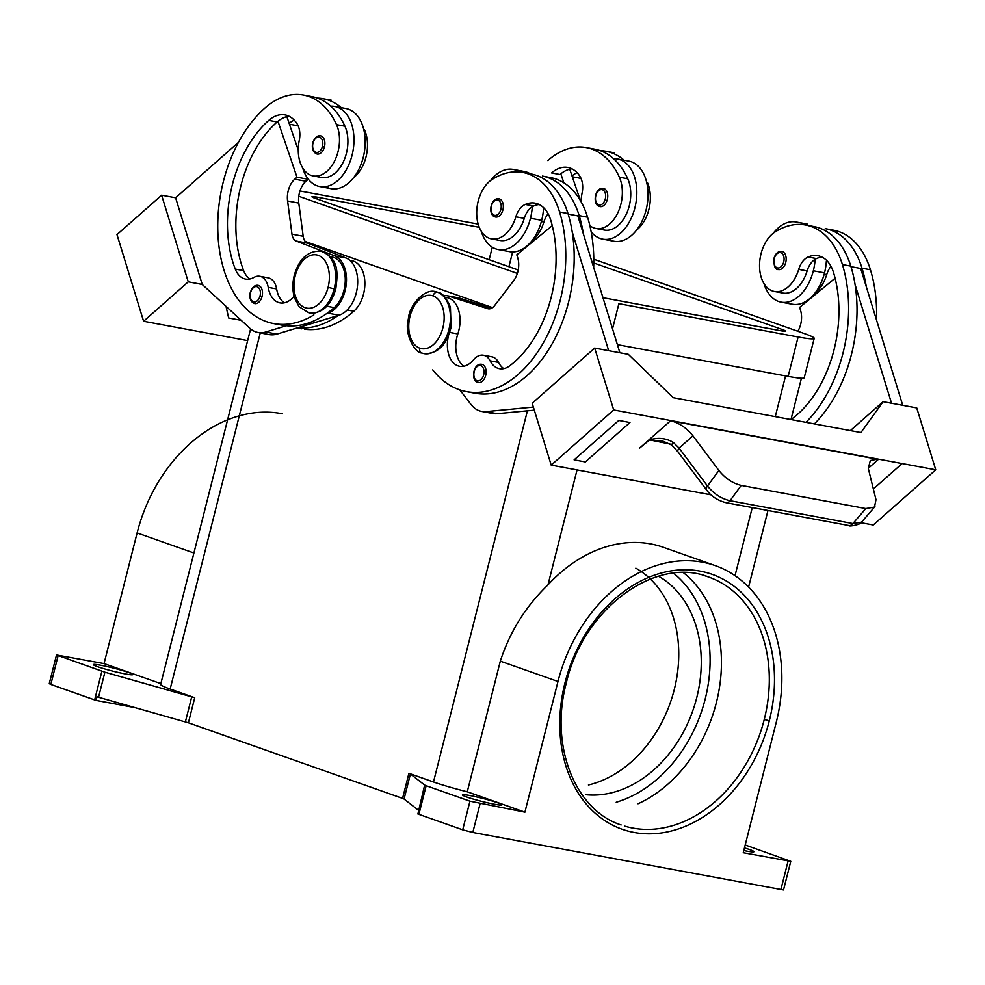 <?xml version="1.0" encoding="UTF-8"?>
<svg xmlns="http://www.w3.org/2000/svg" width="985" height="985" viewBox="0 0 985 985"><rect width="100%" height="100%" fill="white"/><g stroke="black" fill="none" stroke-linecap="round" stroke-linejoin="round"><path stroke-width="1.48" d="M825.245 228.655L833.642 230.219A87.64 56.059 100.5 0 1 870.432 269.767A118.569 75.833 100.5 0 1 876.515 319.99M830.971 266.319A18.53 11.845 -79.5 0 0 826.723 274.581A31.495 20.143 100.5 0 1 815.014 293.05M826.267 228.852A87.64 56.059 100.5 0 1 862.023 268.203A118.569 75.833 100.5 0 1 866.271 286.623L902.728 405.327M827.117 260.939A18.53 11.845 -79.5 0 0 826.341 261.37A40.754 26.066 -79.5 0 1 824.531 272.882A40.754 26.066 -79.5 0 1 791.337 303.996M773.262 233.248A40.754 26.066 100.5 0 1 795.868 221.97M822.032 257.097A37.048 23.702 -79.5 0 0 816.479 258.587A18.53 11.845 -79.5 0 0 815.137 259.289A40.754 26.066 100.5 0 1 813.327 270.801A40.754 26.066 100.5 0 1 780.132 301.915A40.754 26.066 100.5 0 1 763.954 283.545M815.137 259.289A18.53 11.845 -79.5 0 0 807.121 270.937A31.495 20.143 100.5 0 1 782.816 293.05L774.419 291.486M792.408 418.49A103.745 66.352 -79.5 0 0 833.495 272.451A37.048 23.702 -79.5 0 0 819.163 256.001A37.048 23.702 -79.5 0 0 808.082 257.023A18.53 11.845 -79.5 0 0 798.712 269.373A31.495 20.143 100.5 0 1 775.552 291.646A31.495 20.143 100.5 0 1 759.546 266.147A31.495 20.143 100.5 0 1 774.863 232.103A87.64 56.059 100.5 0 1 809.005 225.811A87.64 56.059 100.5 0 1 842.421 264.559A118.569 75.833 100.5 0 1 805.976 422.343M805.644 225.011L814.041 226.575A87.64 56.059 100.5 0 1 850.818 266.122A118.569 75.833 100.5 0 1 855.066 284.542A118.569 75.833 100.5 0 1 814.373 423.907M855.066 284.542L891.536 403.247M868.278 468.331L878.632 459.182L935.75 469.82L873.252 524.993L860.939 522.703M725.797 502.645A7.412 4.74 -79.5 0 0 725.945 502.682A7.412 4.74 -79.5 0 0 730.033 500.712C721.439 498.816 713.928 493.928 707.489 486.036L679.084 448.101L692.947 435.863C686.767 428.118 679.49 423.119 671.093 420.89L671.351 420.669A22.236 13.236 48.6 0 0 670.81 420.558L613.692 409.957L594.681 348.062L532.183 403.247L551.194 465.129L711.059 494.852M613.692 409.957L551.194 465.129M670.613 444.173L649.62 439.913L639.561 448.163L670.81 420.558M661.748 440.824L649.718 440.073M671.671 445.06L678.062 451.93A7.412 3.029 143.2 0 1 679.084 448.101L673.26 442.376C665.922 438.091 658.042 437.266 649.62 439.913M673.26 442.376A7.412 0.751 131.8 0 0 671.684 445.048L662.425 440.948M861.85 521.779C862.478 524.217 848.541 527.098 848.848 525.522A7.412 4.74 -79.5 0 0 852.899 523.552L730.033 500.712L741.225 485.408C732.729 483.389 725.28 478.402 718.878 470.473L707.489 486.036A7.412 3.029 -36.8 0 0 706.467 489.865L678.062 451.943M861.432 522.21L852.899 523.552L865.815 508.568L741.225 485.408M878.632 459.182A22.236 13.236 48.6 0 0 878.103 459.096L870.334 460.5L868.302 468.454L875.997 499.678L874.495 507.066L865.815 508.568M692.947 435.863L718.878 470.473M877.844 459.318L671.093 420.89M878.103 459.096L671.351 420.669M935.75 469.82L916.739 407.925L883.126 401.683L860.939 432.563L684.501 399.775L673.309 397.694L628.295 354.317L594.681 348.062M608.681 350.672L572.223 231.968A118.569 75.833 100.5 0 1 474.881 393.187L466.471 391.624M459.786 389.875L471.002 404.453A37.048 23.702 -79.5 0 0 481.702 411.435A37.048 23.702 -79.5 0 0 485.999 411.619L533.365 407.088M850.375 430.605L883.126 401.683M850.991 266.676L860.693 268.474L866.271 286.623M797.85 331.268A18.53 11.845 -79.5 0 0 800.596 310.472L799.648 307.369L835.095 278.226M745.202 844.995L790.758 861.333L743.244 852.739L776.303 722.079A144.438 110.48 109.4 0 0 715.048 565.538A144.438 110.48 109.4 0 0 557.978 681.497L524.919 812.157L469.956 801.187L462.704 829.838L472.8 832.473L783.506 889.984M101.886 671.265L94.646 699.916L96.05 700.384L96.961 696.801L188.394 722.793L194.734 697.725L104.89 672.201L56.527 654.988L104.041 663.595L160.85 683.639M418.896 814.373L426.148 785.722L424.646 785.07L417.899 813.992L462.704 829.838M418.305 810.138L404.072 799.044L410.413 773.976L408.91 773.323L433.486 781.991A44.46 3.411 14.2 0 0 467.259 791.805L524.919 812.157M408.91 773.323L402.569 798.392L404.072 799.044M402.569 798.392L188.394 722.793M135.314 707.673L96.05 700.384M94.646 699.916L50.838 684.452L58.078 655.801M56.502 655.025L49.25 683.676L50.838 684.452M125.452 673.962A20.377 1.564 -165.8 0 1 104.361 668.852A20.377 1.564 -165.8 0 1 93.316 664.592A20.377 1.564 -165.8 0 1 100.692 665.232A20.377 1.564 -165.8 0 1 121.771 670.342A20.377 1.564 -165.8 0 1 132.827 674.59A20.377 1.564 -165.8 0 1 125.452 673.962M160.69 684.316A44.46 3.411 14.2 0 0 170.159 689.044L194.734 697.725M304.587 329.236A118.569 75.833 -79.5 0 0 353.8 311.235A27.789 17.779 -79.5 0 0 364.819 281.513A27.789 17.779 -79.5 0 0 351.251 260.619M353.75 177.472A31.495 20.143 -79.5 0 0 364.524 129.848M469.796 795.511A20.377 1.564 -165.8 0 1 490.887 800.633A20.377 1.564 -165.8 0 1 501.931 804.88A20.377 1.564 -165.8 0 1 494.556 804.253A20.377 1.564 -165.8 0 1 473.502 799.155A20.377 1.564 -165.8 0 1 462.421 794.895A20.377 1.564 -165.8 0 1 469.796 795.511M744.451 847.925A20.377 1.564 -165.8 0 1 753.968 851.729A20.377 1.564 -165.8 0 1 746.593 851.102A20.377 1.564 -165.8 0 1 743.798 850.547M426.148 785.722L469.956 801.187M325.629 186.645A40.754 26.066 -79.5 0 0 331.908 188.8A40.754 26.066 -79.5 0 0 363.256 157.329A40.754 26.066 -79.5 0 0 346.129 108.547M320.47 177.238A31.495 20.143 -79.5 0 0 343.309 161.922A31.495 20.143 -79.5 0 0 344.922 126.203A87.64 56.059 -79.5 0 0 330.775 106.171A40.754 26.066 100.5 0 1 334.925 106.466A40.754 26.066 100.5 0 1 352.051 155.248A40.754 26.066 100.5 0 1 320.716 186.719A40.754 26.066 100.5 0 1 302.69 168.016M282.461 413.786A144.438 110.48 109.4 0 0 137.112 532.934L104.041 663.595M410.413 773.976L424.646 785.07M564.984 682.802A135.167 103.388 109.4 0 0 634.081 832.448A135.167 103.388 109.4 0 0 769.297 720.786A135.167 103.388 109.4 0 0 700.2 571.14A135.167 103.388 109.4 0 0 564.984 682.802L566.313 682.925C583.28 608.619 655.665 555.663 708.634 577.025L708.646 577.025M467.259 791.805L500.318 661.157L557.978 681.497M715.208 565.599L663.447 547.328A144.438 110.48 -70.6 0 0 547.968 584.893C525.818 606.206 509.935 631.619 500.318 661.157M294.047 296.263A25.942 16.585 100.5 0 1 279.974 302.875A25.942 16.585 100.5 0 1 268.216 287.361A18.53 11.845 -79.5 0 0 259.806 276.293A18.53 11.845 -79.5 0 0 253.871 277.45A25.942 16.585 100.5 0 1 245.56 279.075A25.942 16.585 100.5 0 1 235.267 269.09A103.745 66.352 100.5 0 1 268.77 120.367A37.048 23.702 100.5 0 1 285.047 114.888A37.048 23.702 100.5 0 1 297.175 123.938A18.53 11.845 100.5 0 1 299.268 140.338A31.495 20.143 -79.5 0 0 313.131 175.921A31.495 20.143 -79.5 0 0 335.245 159.619A31.495 20.143 -79.5 0 0 336.513 124.639A87.64 56.059 -79.5 0 0 303.442 95.016A87.64 56.059 -79.5 0 0 264.965 107.993A118.569 75.833 -79.5 0 0 217.882 233.113A118.569 75.833 -79.5 0 0 273.695 323.572A118.569 75.833 -79.5 0 0 313.87 314.904M262.059 296.473A9.259 5.922 100.5 0 1 254.746 303.589C250.682 302.112 249.193 298.406 250.276 292.447C252.295 287.152 254.918 284.788 258.132 285.379A9.259 5.922 100.5 0 1 262.059 296.473L260.04 295.943A7.782 4.974 -79.5 0 0 257.22 286.746A7.782 4.974 -79.5 0 0 250.596 292.607A7.782 4.974 -79.5 0 0 253.416 301.792A7.782 4.974 -79.5 0 0 260.04 295.943M249.919 278.989A25.942 16.585 100.5 0 1 243.664 270.653A103.745 66.352 100.5 0 1 277.167 121.931A37.048 23.702 100.5 0 1 277.967 121.254L296.99 177.201L294.749 179.172A18.53 11.845 -79.5 0 0 287.583 200.989L291.979 234.184A11.118 7.104 -79.5 0 0 296.288 241.079L334.654 255.854A29.648 18.961 100.5 0 1 346.166 284.887A29.648 18.961 100.5 0 1 327.808 313.131L326.897 313.402A118.569 75.833 -79.5 0 0 334.198 307.591A27.789 17.779 -79.5 0 0 345.218 277.868A27.789 17.779 -79.5 0 0 331.649 256.974M563.863 182.804L560.81 173.828A37.048 23.702 100.5 0 0 560.009 174.505L551.612 172.941A37.048 23.702 100.5 0 1 567.865 167.45A37.048 23.702 100.5 0 1 580.017 176.512A18.53 11.845 100.5 0 1 582.11 192.912A31.495 20.143 -79.5 0 0 581.113 201.826M589.855 225.627A31.495 20.143 -79.5 0 0 595.974 228.495A31.495 20.143 -79.5 0 0 618.1 212.194A31.495 20.143 -79.5 0 0 619.368 177.214A87.64 56.059 -79.5 0 0 586.297 147.59A87.64 56.059 -79.5 0 0 547.808 160.567M603.608 229.887A31.495 20.143 -79.5 0 0 626.251 214.299A31.495 20.143 -79.5 0 0 627.765 178.777A87.64 56.059 -79.5 0 0 613.618 158.745A87.64 56.059 -79.5 0 0 593.549 148.957M534.301 410.154L497.203 413.7A37.048 23.702 100.5 0 1 492.906 413.515M568.148 214.102L577.838 215.9L619.885 352.753M458.394 297.827A29.648 18.961 100.5 0 1 459.97 298.221L491.404 308.317M552.253 225.651L516.805 254.795L517.753 257.898A18.53 11.845 100.5 0 1 513.604 280.774L494.507 305.682A11.118 7.104 100.5 0 1 488.277 308.785A11.118 7.104 100.5 0 1 487.71 308.65L448.778 296.128A29.648 18.961 -79.5 0 0 447.276 295.759A29.648 18.961 -79.5 0 0 443.484 295.648M445.072 297.224L446.931 297.581A27.789 17.779 100.5 0 1 457.84 333.915A25.942 16.585 -79.5 0 0 463.972 366.198M483.45 355.228L491.847 356.792A18.53 11.845 100.5 0 1 498.521 362.406A25.942 16.585 -79.5 0 0 503.827 368.624M448.421 335.947A25.942 16.585 -79.5 0 0 460.192 366.371A25.942 16.585 -79.5 0 0 473.514 359.833A18.53 11.845 100.5 0 1 484.127 355.388A18.53 11.845 100.5 0 1 490.124 360.842A25.942 16.585 -79.5 0 0 498.57 368.488A25.942 16.585 -79.5 0 0 509.565 365.915A103.745 66.352 -79.5 0 0 550.652 219.877A37.048 23.702 -79.5 0 0 534.104 202.996A37.048 23.702 -79.5 0 0 525.239 204.449A18.53 11.845 -79.5 0 0 515.869 216.799A31.495 20.143 100.5 0 1 492.266 239.023A31.495 20.143 100.5 0 1 476.703 213.24A31.495 20.143 100.5 0 1 492.02 179.529A87.64 56.059 100.5 0 1 526.088 173.212A87.64 56.059 100.5 0 1 559.578 211.984A118.569 75.833 100.5 0 1 545.567 338.778A118.569 75.833 100.5 0 1 464.588 391.23A118.569 75.833 100.5 0 1 432.723 369.88M478.365 382.525L477.663 382.34C470.535 380.358 473.256 362.862 481.751 364.315A9.259 5.922 100.5 0 1 482.33 364.462A9.259 5.922 100.5 0 1 485.79 374.953A9.259 5.922 100.5 0 1 478.365 382.525A9.259 5.922 100.5 0 1 477.799 382.377M481.111 230.97A40.754 26.066 -79.5 0 0 498.25 249.55A40.754 26.066 -79.5 0 0 530.484 218.227A40.754 26.066 -79.5 0 0 532.294 206.715A18.53 11.845 -79.5 0 0 524.279 218.362A31.495 20.143 100.5 0 1 499.974 240.475L491.564 238.912M519.501 171.981A40.754 26.066 -79.5 0 0 513.173 169.42A40.754 26.066 -79.5 0 0 490.419 180.674M544.274 208.364A18.53 11.845 -79.5 0 0 543.498 208.795A40.754 26.066 100.5 0 1 541.688 220.308A40.754 26.066 100.5 0 1 509.454 251.643M513.173 169.42L524.377 171.501A40.754 26.066 100.5 0 1 530.349 173.84M548.116 213.745A18.53 11.845 -79.5 0 0 543.88 222.007A31.495 20.143 100.5 0 1 532.159 240.475M542.39 176.081L550.8 177.645A87.64 56.059 100.5 0 1 587.577 217.192A118.569 75.833 100.5 0 1 593.672 267.415M543.252 176.253A87.64 56.059 100.5 0 1 579.18 215.629A118.569 75.833 100.5 0 1 583.415 234.048M539.189 204.523A37.048 23.702 -79.5 0 0 533.636 206.013A18.53 11.845 -79.5 0 0 532.294 206.715M522.789 172.437L531.198 174A87.64 56.059 100.5 0 1 567.976 213.548A118.569 75.833 100.5 0 1 572.223 231.968M624.133 160.223A87.64 56.059 -79.5 0 0 605.91 151.234A87.64 56.059 -79.5 0 0 600.234 150.643M636.605 230.047A31.495 20.143 -79.5 0 0 647.367 182.422M569.736 169.211L572.014 175.909A37.048 23.702 100.5 0 1 577.062 172.658M591.148 231.758A40.754 26.066 -79.5 0 0 602.66 239.146A40.754 26.066 -79.5 0 0 634.894 207.823A40.754 26.066 -79.5 0 0 617.583 159.004L628.787 161.084A40.754 26.066 100.5 0 1 646.098 209.903A40.754 26.066 100.5 0 1 613.852 241.226M617.583 159.004A40.754 26.066 -79.5 0 0 613.618 158.745M241.226 320.31L228.668 317.983L226.008 306.31M143.601 321.258L116.981 234.615L161.626 195.202L175.625 197.8L202.233 284.456L188.246 281.845L143.601 321.258L247.654 340.601M188.246 281.845L161.626 195.202M175.625 197.8L238.469 142.32M268.868 334.494A37.048 23.702 -79.5 0 0 276.945 334.087L297.544 327.82A118.569 75.833 -79.5 0 0 338.089 315.495L297.544 327.82M560.81 173.828A37.048 23.702 100.5 0 1 571.583 168.878M273.707 323.585L282.116 325.148A118.569 75.833 -79.5 0 0 286.339 325.739L265.741 332.007A37.048 23.702 100.5 0 1 257.664 332.413A37.048 23.702 100.5 0 1 249.87 328.264L202.233 284.456M284.357 302.801A25.942 16.585 100.5 0 1 276.625 288.925A18.53 11.845 -79.5 0 0 267.661 277.77M338.089 315.495L339.012 315.212A29.648 18.961 -79.5 0 0 357.37 286.967A29.648 18.961 -79.5 0 0 345.858 257.935L307.492 243.16A11.118 7.104 100.5 0 1 303.183 236.265L298.787 203.082A18.53 11.845 100.5 0 1 305.953 181.252L308.182 179.282L296.99 177.201M298.258 150.089L289.159 123.334A37.048 23.702 100.5 0 1 294.219 120.084M286.881 116.636L289.159 123.334M286.339 325.739A118.569 75.833 -79.5 0 0 326.897 313.402M330.775 106.171A87.64 56.059 -79.5 0 0 310.423 96.345M277.967 121.254A37.048 23.702 100.5 0 1 287.423 116.513M341.29 107.648A87.64 56.059 -79.5 0 0 323.068 98.66A87.64 56.059 -79.5 0 0 317.379 98.069M572.014 175.909L580.387 200.558M492.574 307.615L305.251 241.485M814.213 338.36L804.24 377.748A44.46 3.411 -165.8 0 1 788.148 376.381L617.398 344.639M299.969 190.979L477.208 223.927M593.783 259.24L804.72 333.693A44.46 3.411 -165.8 0 1 814.053 338.557A44.46 3.411 -165.8 0 1 798.121 336.981L618.888 303.663L612.535 328.793M517.347 273.436L298.787 196.286M518.221 270.001L315.101 198.305A14.824 1.133 -165.8 0 1 311.937 196.754A14.824 1.133 -165.8 0 1 317.305 197.209L479.289 227.313M531.703 241.066L532.959 241.51M593.783 262.983L782.312 329.532A14.824 1.133 -165.8 0 1 785.476 331.083A14.824 1.133 -165.8 0 1 780.108 330.628L602.98 297.704M683.405 572.679A131.461 100.556 -70.6 0 1 716.378 702.576A131.461 100.556 -70.6 0 1 638.021 803.772M658.571 576.225A116.649 89.216 -70.6 0 1 696.777 697.528A116.649 89.216 -70.6 0 1 585.669 794.686M635.842 568.16A116.649 89.216 -70.6 0 1 674.269 689.574A116.649 89.216 -70.6 0 1 588.427 784.996M499.013 198.822A9.259 5.922 100.5 0 1 499.53 198.958A9.259 5.922 100.5 0 1 503.003 209.448A9.259 5.922 100.5 0 1 495.578 217.02A9.259 5.922 100.5 0 1 494.999 216.872A1.477 1.133 -70.6 0 1 494.248 215.235A7.782 4.974 100.5 0 1 491.416 206.037A7.782 4.974 100.5 0 1 498.053 200.189A7.782 4.974 100.5 0 1 500.873 209.374A7.782 4.974 100.5 0 1 494.248 215.235M773.951 258.464C775.503 253.477 778.113 251.126 781.807 251.384A9.259 5.922 100.5 0 1 785.734 262.478A9.259 5.922 100.5 0 1 778.421 269.594C775.232 269.878 773.742 266.172 773.951 258.464L774.272 258.612A7.782 4.974 100.5 0 1 780.896 252.763A7.782 4.974 100.5 0 1 783.715 261.948A7.782 4.974 100.5 0 1 777.091 267.809A7.782 4.974 100.5 0 1 774.272 258.612M316.924 153.992A9.259 5.922 -79.5 0 0 324.459 146.913A9.259 5.922 -79.5 0 0 320.334 135.795M599.422 206.456A9.259 5.922 -79.5 0 0 600.087 206.628A9.259 5.922 -79.5 0 0 607.437 198.958A9.259 5.922 -79.5 0 0 603.953 188.554A9.259 5.922 -79.5 0 0 603.423 188.406M826.723 274.581L824.199 274.113M870.432 269.767L862.023 268.203M813.327 270.801L824.531 272.882M807.121 270.937L798.712 269.373M816.479 258.587L808.082 257.023M850.818 266.122L842.421 264.559M574.12 459.86L618.777 420.447L629.969 422.528L585.324 461.953L574.12 459.86M873.363 488.979L902.137 463.553M191.73 696.789L185.389 721.857M98.549 697.269L104.89 672.201M527.406 410.819L433.486 781.991M260.274 332.905L170.159 689.044M347.163 309.992L353.8 311.235M788.099 861.075L780.859 889.726M472.8 832.473L480.052 803.822M769.297 720.786L764.249 719.469A131.461 100.556 -70.6 0 1 624.847 826.169M704.928 575.819A131.461 100.556 -70.6 0 1 711.699 578.183A131.461 100.556 -70.6 0 1 764.249 719.469M547.968 584.893L577.05 469.943M193.91 552.991L137.112 532.934M785.574 375.901L775.269 416.643M752.257 507.57L735.032 575.671M336.513 124.639L344.922 126.203M326.811 306.212L334.198 307.591M627.765 178.777L619.368 177.214M497.203 413.7L485.999 411.619M488.843 308.859L487.71 308.65M459.97 298.221L448.778 296.128M449.726 332.413L457.84 333.915M515.869 216.799L524.279 218.362M477.035 380.727A7.782 4.974 100.5 0 1 474.216 371.542A7.782 4.974 100.5 0 1 480.84 365.694A7.782 4.974 100.5 0 1 483.672 374.879A7.782 4.974 100.5 0 1 477.035 380.727M482.33 364.462A1.477 1.133 109.4 0 0 480.84 365.694M541.688 220.308L530.484 218.227M541.356 221.539L543.88 222.007M579.18 215.629L587.577 217.192M490.124 360.842L498.521 362.406M525.239 204.449L533.636 206.013M559.578 211.984L567.976 213.548M437.943 292.336A4.445 3.398 109.4 0 0 437.512 292.213A31.495 20.143 100.5 0 1 449.369 327.611A31.495 20.143 100.5 0 1 424.412 353.689A31.495 20.143 100.5 0 1 422.109 353.098A4.445 3.398 -70.6 0 1 421.715 352.999A4.445 3.398 -70.6 0 1 419.832 348.185A27.051 17.299 100.5 0 1 410.019 316.234A27.051 17.299 100.5 0 1 433.068 295.894A27.051 17.299 100.5 0 1 442.881 327.833A27.051 17.299 100.5 0 1 419.832 348.185M579.611 178.15L572.494 176.82M276.945 334.087L265.741 332.007M339.012 315.212L327.808 313.131M305.953 181.252L294.749 179.172M298.787 203.082L287.583 200.989M303.183 236.265L291.979 234.184M307.492 243.16L296.288 241.079M345.858 257.935L334.654 255.854M289.467 124.221L296.768 125.575M268.216 287.361L276.625 288.925M235.267 269.09L243.664 270.653M268.77 120.367L277.167 121.931M788.148 376.381L798.121 336.981M316.862 198.933L317.305 197.209M489.139 259.745L492.303 247.223M508.913 266.713L512.656 251.926M781.955 330.948L782.312 329.532M673.568 573.208A127.755 97.724 -70.6 0 1 705.285 698.697A127.755 97.724 -70.6 0 1 616.216 802.246M435.752 291.732A31.495 20.143 100.5 0 1 437.512 292.213A4.445 3.398 109.4 0 0 433.068 295.894M328.103 287.312A27.051 17.299 -79.5 0 0 318.29 255.374A27.051 17.299 -79.5 0 0 295.241 275.714A27.051 17.299 -79.5 0 0 305.054 307.665A27.051 17.299 -79.5 0 0 328.103 287.312L334.161 288.9A31.495 20.143 -79.5 0 0 320.113 251.076M334.161 288.9L335.774 289.036C330.923 305.596 322.095 313.624 309.278 313.107A31.495 20.143 -79.5 0 0 334.161 288.9M295.241 275.714L294.293 275.246C299.12 258.698 307.948 250.682 320.79 251.175C339.468 258.304 337.83 273.534 335.774 289.036M499.53 198.958A1.477 1.133 109.4 0 0 498.053 200.189M322.44 146.396A7.782 4.974 -79.5 0 0 319.62 137.198A7.782 4.974 -79.5 0 0 312.996 143.059A7.782 4.974 -79.5 0 0 315.816 152.244A7.782 4.974 -79.5 0 0 322.44 146.396L324.459 146.913M602.463 189.773A7.782 4.974 -79.5 0 0 595.839 195.633A7.782 4.974 -79.5 0 0 598.658 204.818A7.782 4.974 -79.5 0 0 605.283 198.97A7.782 4.974 -79.5 0 0 602.463 189.773A1.477 1.133 -70.6 0 1 603.953 188.554M796.015 221.994L807.22 224.075M848.824 525.522L725.957 502.682C717.609 500.491 711.121 496.231 706.467 489.865M861.875 521.767L874.939 506.598M349.835 260.348L351.756 260.705M783.531 889.96L790.783 861.309M345.944 108.51L334.74 106.429M748.6 587.035L767.968 510.489M790.98 419.561L801.433 378.228M160.666 684.39L250.609 328.916M313.131 175.921L321.529 177.485M330.283 256.716L332.154 257.06M604.371 230.059L595.974 228.495M481.69 411.435L492.894 413.515M447.276 295.759L458.468 297.839M614.308 152.798L605.91 151.234M437.906 292.323C442.093 292.68 446.267 297.618 450.404 307.135L451.081 327.192C446.71 345.132 437.697 353.935 424.055 353.627L421.715 352.999C414.316 352.79 403.948 332.905 408.369 319.017C409.07 305.018 424.929 288.076 435.567 291.695L437.906 292.323M586.309 147.59L594.706 149.154M258.058 332.499L269.262 334.58M331.465 100.224L323.068 98.66M301.718 328.793L297.15 327.943M268.216 277.856L259.806 276.293M311.863 96.579L303.466 95.016M319.842 186.571L331.046 188.664M792.322 304.217L781.117 302.136M509.479 251.643L498.275 249.562M602.697 239.146L613.889 241.226M621.129 824.962L621.116 824.962C574.981 810.249 549.408 745.473 566.326 682.913M294.293 275.246C292.323 283.286 292.41 290.883 294.552 298.036L299.009 306.667L309.278 313.107M498.964 198.81C490.468 197.357 487.747 214.865 494.876 216.835L495.578 217.02M320.531 135.831C317.305 135.24 314.695 137.605 312.676 142.899C311.592 148.858 313.082 152.564 317.145 154.042M599.988 206.616L599.286 206.431C592.157 204.449 594.878 186.953 603.374 188.394"/></g></svg>
